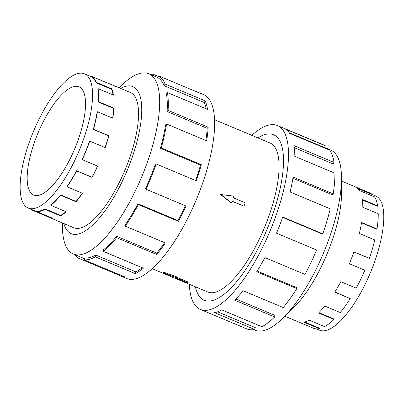 <?xml version="1.0" encoding="UTF-8"?>
<svg xmlns="http://www.w3.org/2000/svg" width="404" height="404" viewBox="0 0 404 404"><rect width="100%" height="100%" fill="white"/><g stroke="black" fill="none" stroke-linecap="round" stroke-linejoin="round"><path stroke-width="0.61" d="M195.395 286.805A89.703 30.542 -67.3 0 0 204.202 300.212A89.703 30.542 -67.3 0 0 272.67 214.696A89.718 30.547 112.7 0 1 204.197 300.223A89.718 30.547 112.7 0 1 195.39 286.8M174.417 278.008L207.666 291.951A80.744 27.492 -67.3 0 0 269.296 214.978A80.744 27.492 -67.3 0 0 270.109 143.021L214.6 119.746M34.269 142.769A58.636 19.963 112.7 0 1 79.027 86.87A58.636 19.963 112.7 0 1 78.432 139.127A58.636 19.963 112.7 0 1 33.678 195.026A58.636 19.963 112.7 0 1 34.269 142.769M83.749 138.688A72.765 24.775 -67.3 0 0 84.487 73.846A72.765 24.775 -67.3 0 0 28.952 143.208A72.765 24.775 -67.3 0 0 25.25 154.939A72.765 24.775 -67.3 0 0 28.214 208.055A72.765 24.775 -67.3 0 0 83.749 138.688M105.02 147.505A72.765 24.775 -67.3 0 0 108.696 135.865L108.918 135.764A73.286 24.952 112.7 0 1 105.186 147.576L89.759 141.107A73.286 24.952 112.7 0 1 82.254 159.671L82.113 159.56A72.765 24.775 112.7 0 0 89.562 141.122L89.759 141.107M104.762 81.876A73.286 24.952 112.7 0 1 105.929 82.27A73.286 24.952 112.7 0 1 107.025 82.825L91.597 76.356A73.286 24.952 112.7 0 1 96.344 82.371L111.772 88.84A73.286 24.952 112.7 0 1 113.479 95.086L98.051 88.617A73.286 24.952 112.7 0 1 98.52 101.707L113.943 108.176A73.286 24.952 112.7 0 1 112.822 118.195L97.394 111.726L97.142 111.953A72.765 24.775 112.7 0 1 93.268 129.396L108.696 135.865M112.62 118.114A72.765 24.775 -67.3 0 0 113.686 108.469L113.943 108.176M98.051 88.617L97.793 89.011A72.765 24.775 112.7 0 1 98.258 102.005L113.686 108.469M113.13 94.94A72.765 24.775 -67.3 0 0 111.529 89.274L111.772 88.84M91.597 76.356L91.39 76.836A72.765 24.775 112.7 0 1 96.102 82.805L111.529 89.274M97.394 111.726A73.286 24.952 112.7 0 1 93.491 129.295L108.918 135.764M371.013 193.981L375.695 195.945A72.765 24.775 112.7 0 1 374.962 260.792A72.765 24.775 112.7 0 1 319.423 330.154L316.357 328.871M284.84 316.221L313.413 328.2A73.286 24.952 -67.3 0 0 319.261 328.649L303.833 322.18A73.286 24.952 -67.3 0 0 309.166 320.16L324.594 326.629A73.286 24.952 -67.3 0 0 333.962 319.448L318.534 312.979A73.286 24.952 -67.3 0 0 324.846 306.075L340.274 312.539A73.286 24.952 -67.3 0 0 350.207 298.596L334.78 292.127A73.286 24.952 -67.3 0 0 340.819 281.699L356.247 288.168A73.286 24.952 -67.3 0 0 364.777 270.22L349.349 263.751A73.286 24.952 -67.3 0 0 353.919 251.869L369.347 258.338L353.889 251.955M350.207 298.596L334.901 291.935M333.962 319.448L334.017 319.029L318.852 312.671M319.261 328.649L319.423 328.164L304.682 321.988M73.351 227.543A73.296 24.957 -67.3 0 0 73.74 227.72A73.296 24.957 -67.3 0 0 129.679 157.843A73.296 24.957 -67.3 0 0 130.421 92.526A73.296 24.957 -67.3 0 0 130.027 92.375M62.393 222.952L62.403 225.993A97.692 33.259 -67.3 0 0 73.291 253.98A97.692 33.259 -67.3 0 0 147.849 160.853A97.692 33.259 -67.3 0 0 148.839 73.796A97.692 33.259 -67.3 0 0 121.251 85.653L119.074 87.779M63.867 223.569A79.75 27.149 -67.3 0 0 93.47 224.276A79.75 27.149 -67.3 0 0 132.108 157.646A79.75 27.149 -67.3 0 0 120.549 88.395M120.185 275.806L126.477 278.447A99.682 33.941 -67.3 0 0 202.561 183.416A99.682 33.941 -67.3 0 0 203.571 94.581L197.273 91.945A99.682 33.941 112.7 0 1 198.768 92.703L158.686 75.896L157.883 77.719A97.692 33.259 112.7 0 1 164.211 85.739L165.14 84.077L205.227 100.884A99.682 33.941 112.7 0 1 207.545 109.383L167.458 92.577L166.483 94.066A97.692 33.259 112.7 0 1 167.105 111.509L168.094 110.373L208.181 127.184A99.682 33.941 112.7 0 1 206.651 140.814L166.564 124.008L165.61 124.871A97.692 33.259 112.7 0 1 160.403 148.283L161.257 147.899L201.338 164.706A99.682 33.941 112.7 0 1 196.268 180.78L156.181 163.968A99.682 33.941 112.7 0 1 145.975 189.224L186.062 206.03A99.682 33.941 112.7 0 1 178.447 221.352L138.36 204.545A99.682 33.941 112.7 0 1 125.285 226.159L165.367 242.966A99.682 33.941 112.7 0 1 156.722 254.505L116.64 237.698A99.682 33.941 112.7 0 1 103.278 251.389L143.359 268.195A99.682 33.941 112.7 0 1 135.396 273.67L95.309 256.863A99.682 33.941 112.7 0 1 84.31 259.918L124.397 276.725A99.682 33.941 112.7 0 1 120.185 275.806A99.682 33.941 112.7 0 1 118.69 275.048L78.603 258.242A99.682 33.941 112.7 0 1 74.639 254.55M95.309 256.863L95.778 255.065A97.692 33.259 112.7 0 1 84.997 258.06L84.31 259.918M95.778 255.065L135.86 271.872A97.692 33.259 -67.3 0 0 142.178 267.701M116.64 237.698L116.675 236.284A97.692 33.259 112.7 0 1 103.581 249.702L103.278 251.389M116.675 236.284L156.762 253.096A97.692 33.259 -67.3 0 0 164.63 242.658M138.36 204.545L137.966 203.798A97.692 33.259 112.7 0 1 125.149 224.977L125.285 226.159M137.966 203.798L178.053 220.604A97.692 33.259 -67.3 0 0 185.431 205.767M156.181 163.968L155.429 164.034A97.692 33.259 112.7 0 1 145.43 188.779L145.975 189.224M324.553 147.475L330.624 150.02A97.692 33.259 112.7 0 1 341.506 178.007A97.692 33.259 112.7 0 1 329.634 237.077A97.692 33.259 112.7 0 1 282.664 318.347A97.692 33.259 112.7 0 1 255.076 330.204L253.722 329.634M341.506 178.007L341.552 193.178A79.75 27.149 112.7 0 1 331.861 241.4A79.75 27.149 112.7 0 1 293.516 307.742L282.664 318.347M251.758 135.325A99.682 33.941 112.7 0 1 277.437 125.553A99.682 33.941 112.7 0 1 276.427 214.388A99.682 33.941 112.7 0 1 200.344 309.419A99.682 33.941 112.7 0 1 189.309 284.254M257.151 271.044L296.541 287.562L296.773 288.592L256.686 271.786A99.682 33.941 -67.3 0 0 264.903 257.606L304.985 274.412A99.682 33.941 -67.3 0 0 316.59 250L276.508 233.189A99.682 33.941 -67.3 0 0 282.719 217.029L322.806 233.835A99.682 33.941 -67.3 0 0 330.204 208.812L290.123 192.006A99.682 33.941 -67.3 0 0 293.107 177.063L333.189 193.875A99.682 33.941 -67.3 0 0 334.916 173.2L294.834 156.388A99.682 33.941 -67.3 0 0 293.996 145.632L334.083 162.438A99.682 33.941 -67.3 0 0 329.8 150.207L289.713 133.401A99.682 33.941 -67.3 0 0 285.224 128.952L325.306 145.758A99.682 33.941 -67.3 0 0 323.811 145.001L277.437 125.553M325.306 145.758L324.508 147.581L289.32 132.83M334.083 162.438L333.108 163.928L294.289 147.652M333.189 193.875L332.229 194.733L292.915 178.25M322.806 233.835L322.054 233.896L282.603 217.357M217.615 311.827L255.288 327.624L254.677 329.472L214.595 312.666A99.682 33.941 -67.3 0 0 221.847 309.919L261.933 326.725A99.682 33.941 -67.3 0 0 274.675 316.958L234.593 300.152A99.682 33.941 -67.3 0 0 243.178 290.754L283.26 307.565A99.682 33.941 -67.3 0 0 296.773 288.592M200.344 309.419L246.723 328.861A99.682 33.941 -67.3 0 0 254.677 329.472M235.79 298.965L274.887 315.357L274.675 316.958M257.833 137.875A89.718 30.547 112.7 0 1 273.579 134.749A89.718 30.547 112.7 0 1 272.67 214.696A89.703 30.542 -67.3 0 0 273.574 134.759A89.703 30.542 -67.3 0 0 257.838 137.875M178.053 220.604L178.447 221.352M156.762 253.096L156.722 254.505M135.86 271.872L135.396 273.67M118.953 274.442L118.69 275.048M78.603 258.242L79.356 256.525M152.555 75.356L152.975 74.22L158.418 76.497M195.688 91.41A99.682 33.941 112.7 0 1 197.273 91.945M150.192 74.366A99.682 33.941 112.7 0 1 152.975 74.22M164.211 85.739L204.298 102.545L205.227 100.884M206.186 108.812A97.692 33.259 -67.3 0 0 204.298 102.545M158.686 75.896A99.682 33.941 112.7 0 1 165.14 84.077M167.105 111.509L207.191 128.315L208.181 127.184M205.873 140.491A97.692 33.259 -67.3 0 0 207.191 128.315M167.458 92.577A99.682 33.941 112.7 0 1 168.094 110.373M160.403 148.283L200.49 165.09L201.338 164.706M195.632 180.512A97.692 33.259 -67.3 0 0 200.49 165.09M166.564 124.008A99.682 33.941 112.7 0 1 161.257 147.899M369.347 258.338A73.286 24.952 -67.3 0 0 374.786 239.941L359.358 233.472A73.286 24.952 -67.3 0 0 361.555 222.488L376.983 228.957A73.286 24.952 -67.3 0 0 378.25 213.756L362.822 207.287A73.286 24.952 -67.3 0 0 362.211 199.379L377.639 205.848A73.286 24.952 -67.3 0 0 374.488 196.854L359.06 190.385A73.286 24.952 -67.3 0 0 355.757 187.118L371.185 193.587A73.286 24.952 -67.3 0 0 370.089 193.031L341.516 181.048M361.504 222.801L376.73 229.184L376.983 228.957M362.292 199.914L377.381 206.237L377.639 205.848M357.389 188.365L370.978 194.061L371.185 193.587M96.344 82.371L96.102 82.805M98.52 101.707L98.258 102.005M67.044 186.825L67.008 186.517A72.765 24.775 112.7 0 0 76.553 170.741L76.659 170.937A73.286 24.952 112.7 0 1 67.044 186.825L82.472 193.294A73.286 24.952 112.7 0 1 76.114 201.783L60.686 195.314A73.286 24.952 112.7 0 1 50.864 205.378L50.944 204.934A72.765 24.775 112.7 0 0 60.696 194.94L60.686 195.314M36.921 211.646L37.102 211.161A72.765 24.775 112.7 0 0 45.132 208.929L45.006 209.403A73.286 24.952 112.7 0 1 36.921 211.646L52.348 218.115A73.286 24.952 112.7 0 1 49.253 217.438A73.286 24.952 112.7 0 1 48.152 216.882L32.724 210.413A73.286 24.952 112.7 0 1 31.285 209.338M32.901 210.019L32.724 210.413M50.864 205.378L66.291 211.842A73.286 24.952 112.7 0 1 60.433 215.867L45.006 209.403M82.254 159.671L97.682 166.14A73.286 24.952 112.7 0 1 92.087 177.406L76.659 170.937M76.553 170.741L91.981 177.21A72.765 24.775 -67.3 0 0 97.521 166.074M60.696 194.94L76.124 201.409A72.765 24.775 -67.3 0 0 82.28 193.213M76.124 201.409L76.114 201.783M45.132 208.929L60.56 215.398A72.765 24.775 -67.3 0 0 65.988 211.716M60.56 215.398L60.433 215.867M28.214 208.055L49.455 216.958A72.765 24.775 -67.3 0 0 50.338 217.271M48.329 216.488L48.152 216.882M244.006 206.156L245.183 202.783L233.254 197.778L233.845 196.091L220.433 194.491L231.149 202.864L231.482 202.838L232.073 201.152L244.006 206.156L232.027 201.288M220.736 194.465L231.482 202.838M176.896 277.346L188.249 282.103L187.976 282.876L186.613 282.987L174.685 277.982L174.003 278.043L163.438 272.927L176.73 277.816L176.048 277.871L187.976 282.876M163.438 272.927L163.701 272.175L177.018 276.987L176.73 277.816M225.892 124.483L229.846 126.139M204.636 300.394L204.202 300.212M91.425 76.755L84.487 73.846M130.81 92.703L105.929 82.27M73.291 253.98L84.734 258.777M148.839 73.796L157.929 77.608M74.134 227.871L49.253 217.438M170.806 276.493L152.156 268.675M274.008 134.941L273.574 134.759"/></g></svg>
